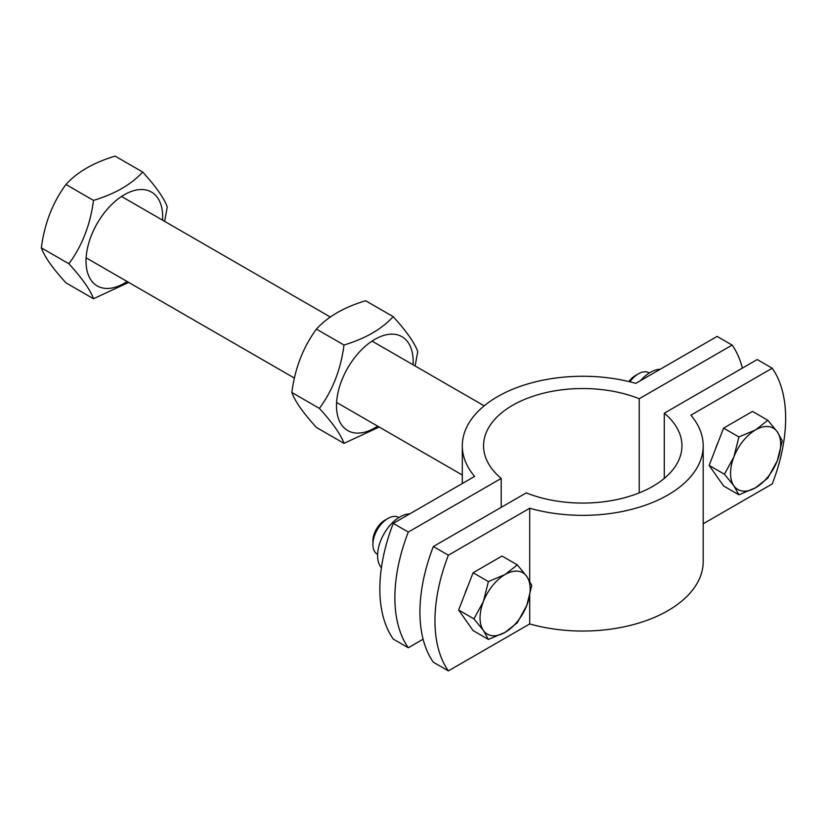 <?xml version="1.0" encoding="UTF-8"?>
<svg xmlns="http://www.w3.org/2000/svg" width="827" height="827" viewBox="0 0 827 827"><rect width="100%" height="100%" fill="white"/><g stroke="black" fill="none" stroke-linecap="round" stroke-linejoin="round"><path stroke-width="1.24" d="M433.348 546.523L448.379 555.196A141.706 81.811 120 0 0 448.379 670.893L433.348 662.22A141.706 81.811 -60 0 1 433.348 546.523L526.261 492.882A99.188 57.27 0 0 0 628.768 496.531A99.188 57.27 0 0 0 681.944 445.805A99.188 57.27 0 0 0 664.288 413.19L757.201 359.549L772.222 368.222L690.886 415.185A120.442 69.54 180 0 1 703.198 445.805A120.442 69.54 180 0 1 529.714 508.243L448.379 555.196M448.379 670.893L529.714 623.94A120.442 69.54 0 0 0 703.198 561.502L703.198 445.805M529.714 508.243L529.714 581.081M529.714 596.122L529.714 623.94M703.198 523.78L772.222 483.929A141.706 81.811 120 0 0 772.222 368.222M664.288 413.19L664.288 478.419M742.388 368.098A141.706 81.811 120 0 0 732.143 345.086L639.23 398.728L639.23 492.882M639.23 398.728A99.188 57.27 0 0 0 536.723 395.068A99.188 57.27 0 0 0 483.557 445.805A99.188 57.27 0 0 0 501.214 478.419L501.214 507.344M732.143 345.086L717.112 336.413L635.777 383.366A120.442 69.54 180 0 0 462.303 445.805A120.442 69.54 180 0 0 474.605 476.424L393.27 523.377L408.3 532.061A141.706 81.811 120 0 0 408.3 647.758L393.27 639.085A141.706 81.811 -60 0 1 393.27 523.377M501.214 478.419L408.3 532.061M408.3 647.758L423.104 639.209M629.895 381.816A21.254 12.271 -60 0 1 638.423 373.825A21.254 12.271 -60 0 1 649.05 372.77L649.371 372.946M638.423 373.825L635.353 375.592A16.912 9.759 120 0 0 628.861 381.557M733.9 456.886L738.893 436.956L755.589 429.895A35.427 20.458 120 0 0 733.9 456.886A35.427 20.458 120 0 0 733.9 485.811L724.431 474.233L733.9 456.886M767.818 420.25L777.287 431.828A35.427 20.458 120 0 0 755.589 429.895L767.818 420.25L752.518 411.422L723.594 428.117L738.893 436.956M782.28 440.832L777.287 460.763A35.427 20.458 120 0 0 777.287 431.828L782.28 440.832M755.589 487.744L738.893 494.804L733.9 485.811A35.427 20.458 120 0 0 755.589 487.744A35.427 20.458 120 0 0 777.287 460.763L767.818 478.099L755.589 487.744M724.431 474.233L709.132 465.394L723.594 485.976L738.893 494.804M709.132 465.394L723.594 428.117M715.479 449.04A30.816 17.791 -60 0 1 718.167 442.114M377.619 554.39L377.298 554.204A21.254 12.271 -60 0 1 372.905 544.476A21.254 12.271 -60 0 1 387.935 518.446A21.254 12.271 -60 0 1 398.562 517.392L398.872 517.568M372.905 544.476L372.894 540.93A16.912 9.759 120 0 1 384.855 520.214L387.935 518.446M483.402 601.508L488.395 581.577L505.09 574.517A35.427 20.458 120 0 0 483.402 601.508A35.427 20.458 120 0 0 483.402 630.432L473.933 618.854L483.402 601.508M517.32 564.872L526.789 576.46A35.427 20.458 120 0 0 505.09 574.517L517.32 564.872L502.02 556.044L473.096 572.749L488.395 581.577M531.782 585.454L526.789 605.385A35.427 20.458 120 0 0 526.789 576.46L531.782 585.454M505.09 632.366L488.395 639.426L483.402 630.432A35.427 20.458 120 0 0 505.09 632.366A35.427 20.458 120 0 0 526.789 605.385L517.32 622.731L505.09 632.366M473.933 618.854L458.634 610.016L473.096 630.598L488.395 639.426M458.634 610.016L473.096 572.749M464.981 593.662A30.816 17.791 -60 0 1 467.668 586.736M660.153 369.297A31.529 18.204 120 0 0 640.615 380.575M409.654 513.918A31.529 18.204 120 0 0 383.056 535.534A31.529 18.204 120 0 0 381.402 567.767M413.055 364.779A54.2 31.292 120 0 0 376.233 338.584A54.2 31.292 120 0 0 336.506 405.747A54.2 31.292 120 0 0 377.639 426.143M379.19 427.042L343.991 443.365C340.92 434.671 332.723 423.01 319.398 408.393C332.723 390.23 340.92 369.1 343.991 345.024C365.503 338.522 381.898 329.053 393.156 316.638C406.481 331.255 414.678 342.916 417.749 351.609L415.123 365.968M393.156 316.638L365.606 300.728C344.094 307.23 327.699 316.689 316.431 329.115C303.116 347.278 294.919 368.397 291.848 392.484C294.919 401.178 303.116 412.838 316.431 427.456L343.991 443.365M319.398 408.393L291.848 392.484M343.991 345.024L316.431 329.115M162.568 220.158A54.2 31.292 120 0 0 125.735 193.963A54.2 31.292 120 0 0 86.018 261.125A54.2 31.292 120 0 0 127.141 281.511M128.692 282.41L93.492 298.743C90.422 290.05 82.224 278.389 68.91 263.772C82.224 245.609 90.422 224.479 93.492 200.403C115.005 193.9 131.4 184.431 142.668 172.016C155.983 186.633 164.18 198.284 167.25 206.988L164.635 221.347M142.668 172.016L115.108 156.107C93.596 162.609 77.2 172.068 65.933 184.493C52.618 202.656 44.42 223.776 41.35 247.862C44.42 256.556 52.618 268.217 65.933 282.834L93.492 298.743M68.91 263.772L41.35 247.862M93.492 200.403L65.933 184.493M86.111 257.828L294.464 378.125M336.61 402.449L462.303 475.018M121.538 196.475L330.397 317.061M372.036 341.096L484.177 405.84M462.303 483.526L462.303 445.805"/></g></svg>
